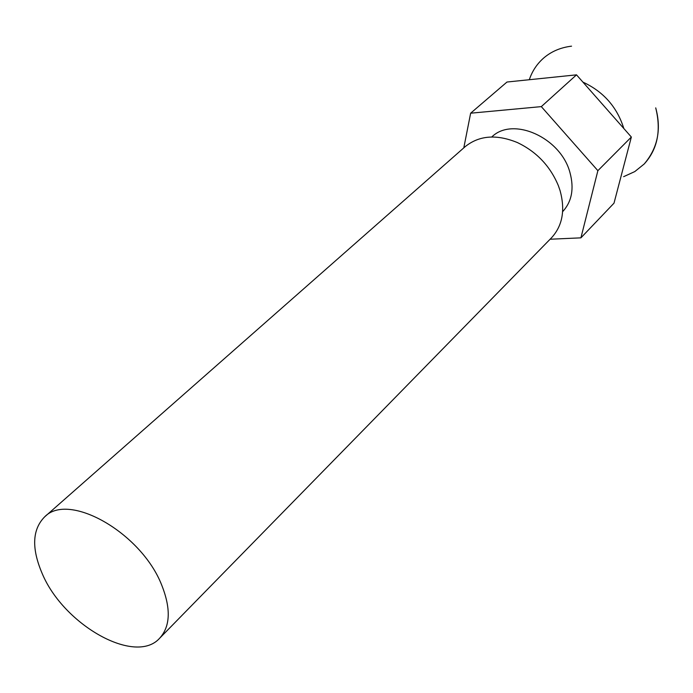 <?xml version="1.0" encoding="UTF-8"?>
<svg xmlns="http://www.w3.org/2000/svg" width="693" height="693" viewBox="0 0 693 693"><rect width="100%" height="100%" fill="white"/><g stroke="black" fill="none" stroke-linecap="round" stroke-linejoin="round"><path stroke-width="1.04" d="M623.787 128.465L623.605 127.807C616.822 106.765 603.265 91.537 582.917 82.112M597.877 170.669L541.32 106.618L470.642 113.202L506.99 82.025L576.507 74.844L631.349 137.041L614.007 203.162L580.916 237.846L597.877 170.669L631.349 137.041M562.629 211.677C571.855 201.646 574.298 188.617 569.967 172.583C560.802 137.517 512.725 116.129 491.77 136.98M550.095 239.232L580.916 237.846M470.642 113.202L463.799 147.852M159.702 638.175L551.463 237.838C562.517 225.805 565.393 210.074 560.083 190.636L558.376 185.698C550.216 166.138 536.59 151.776 517.489 142.602C496.543 134.009 479.071 135.386 465.064 146.751L44.638 516.874C68.581 491.597 141.129 532.657 161.59 584.797C171.041 608.489 170.417 626.281 159.702 638.175C135.525 665.601 63.921 625.164 42.316 573.83C31.41 548.501 32.181 529.521 44.638 516.874M576.507 74.844L541.32 106.618M571.552 46.162C560.68 47.479 551.385 51.429 543.684 58.021C551.385 51.429 560.68 47.479 571.552 46.162M644.213 163.99C657.718 148.042 661.555 129.331 655.717 107.865C661.347 130.631 657.51 149.341 644.213 163.99L634.788 171.587L623.639 176.672M529.296 79.721C532.215 71.093 537.014 63.86 543.684 58.021L543.684 58.021"/></g></svg>
